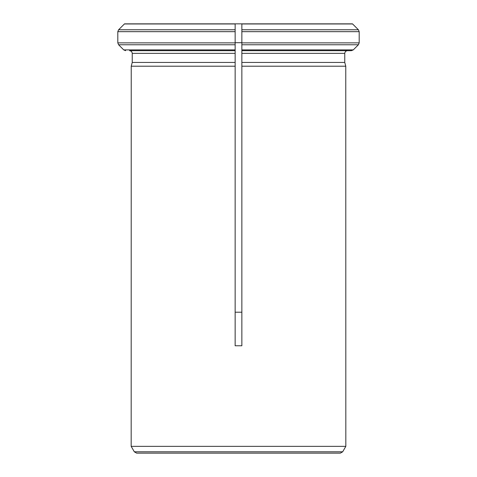 <?xml version="1.0" encoding="UTF-8"?>
<svg xmlns="http://www.w3.org/2000/svg" width="477" height="477" viewBox="0 0 477 477"><rect width="100%" height="100%" fill="white"/><g stroke="black" fill="none" stroke-linecap="round" stroke-linejoin="round"><path stroke-width="0.72" d="M235.149 312.208L241.857 312.208M124.527 23.85L235.149 23.85L235.149 345.771L241.857 345.771L241.857 62.445L241.857 66.202L345.771 66.202L345.825 446.353L131.175 446.353L345.825 446.353M241.857 42.691L235.149 42.691M235.149 29.771L118.594 29.771L124.402 23.963L118.594 29.771L117.807 31.667L235.149 31.667L235.149 23.85L352.473 23.85L358.406 29.771L359.193 31.667L241.857 31.667L241.857 23.85L241.857 62.445L344.764 62.445L345.771 66.202L344.764 62.445L344.764 53.364L344.764 62.445M117.807 31.667L117.807 42.864L235.149 42.864L235.149 50.681L129.547 50.681C131.145 50.878 132.04 51.772 132.236 53.364L235.149 53.364L235.149 66.202L131.229 66.202L131.175 446.353M129.547 50.681C131.145 50.878 132.04 51.772 132.236 53.364L132.236 62.445L131.229 66.202L132.236 62.445L235.149 62.445M117.807 42.864L118.594 44.76L123.728 49.894L125.63 50.681M235.149 44.76L118.594 44.76L123.728 49.894L235.149 49.894M344.764 53.364C344.96 51.766 345.855 50.872 347.453 50.681C345.855 50.872 344.96 51.766 344.764 53.364L241.857 53.364M351.37 50.681L241.857 50.681L241.857 42.864L359.193 42.864L358.406 44.76L353.272 49.894L351.37 50.681L347.453 50.681M359.193 31.667L359.193 42.864L359.193 31.667M241.857 23.963L352.598 23.963L358.406 29.771L241.857 29.771M241.857 44.76L358.406 44.76L353.272 49.894L241.857 49.894M345.801 446.394L342.677 451.808L340.351 453.15L136.649 453.15L134.323 451.808L131.199 446.394M124.402 23.963L235.149 23.963M342.677 451.808L134.323 451.808"/></g></svg>
